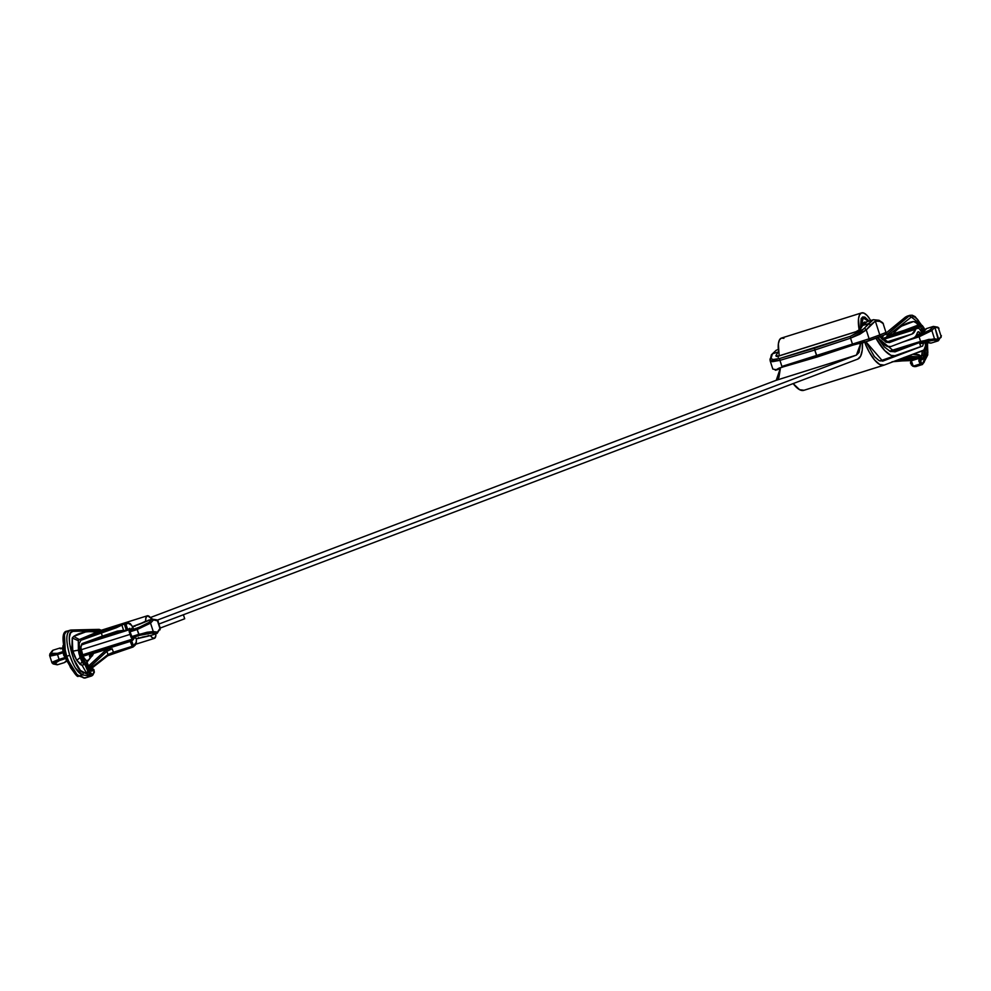 <?xml version="1.0" encoding="UTF-8"?>
<svg xmlns="http://www.w3.org/2000/svg" width="991" height="991" viewBox="0 0 991 991"><rect width="100%" height="100%" fill="white"/><g stroke="black" fill="none" stroke-linecap="round" stroke-linejoin="round"><path stroke-width="1.49" d="M918.991 358.395L911.559 360.724L911.262 363.065L913.268 366.125L920.23 363.945L921.073 362.669L920.627 359.2A1.177 1.102 -110.8 0 0 919.165 358.259L920.23 363.945L918.843 361.071L919.165 358.259A1.177 1.102 69.2 0 1 920.627 359.2L920.775 359.213A1.177 1.09 -68.2 0 0 919.636 358.222M913.665 366.249A1.177 1.053 -73.5 0 0 914.148 366.571L914.743 366.571A1.177 1.053 106.5 0 1 914.148 366.571A1.177 1.053 -73.5 0 0 914.743 366.571L915.845 366.571M938.75 339.442L934.501 338.798L931.862 330.56L934.501 338.798L920.577 341.4L919.103 336.791L920.577 341.4L889.559 351.111L928.716 339.405L938.105 339.331L934.823 327.216L933.398 326.411L930.4 329.817L915.077 336.878L928.691 331.167L933.398 326.411L926.548 328.566L933.398 326.411L934.823 327.216L938.75 339.442L941.116 336.395L938.415 327.959L934.823 327.216L938.415 327.959L941.116 336.395A1.177 1.102 35.9 0 1 940.471 337.807A1.177 1.102 -144.1 0 0 941.116 336.395L938.056 340.904L931.193 343.059L938.056 340.904L933.745 340.247L919.512 342.911L933.745 340.247L938.056 340.904L938.75 339.442L938.056 340.904M922.547 364.465L914.743 366.571L921.457 364.453L920.23 363.945L913.268 366.125L914.743 366.571L913.268 366.125L911.311 360.724L910.395 362.954L912.674 366.137M881.978 337.497L880.813 337.857L881.978 337.497M880.702 337.733L882.027 337.312M918.223 327.34A1.177 1.102 -110.9 0 0 916.811 326.559L889.906 335.008L916.811 326.559A1.177 1.102 69.1 0 1 918.223 327.34L920.54 326.46L921.989 330.982L920.54 326.46L917.208 328.554M925.16 348.386L926.944 348.398L925.681 343.592L926.944 348.398L925.16 348.386M922.287 355.249L923.872 355.521L922.014 359.708A1.177 1.09 -68.2 0 0 921.357 358.792A1.177 1.09 111.8 0 1 922.014 359.708L920.775 359.213L922.014 359.708L923.339 358.866L923.872 355.521L920.317 355.856L922.287 355.249L922.311 351.087L921.234 358.73M911.559 360.724L919.165 358.259M920.738 324.837L919.487 324.577A1.177 1.127 68.5 0 1 920.924 325.358L920.119 325.667L920.924 325.358L925.049 329.842L923.401 327.03L920.924 325.358A1.177 1.127 -111.5 0 0 919.487 324.577L903.879 330.474M908.177 360.414L914.507 358.42L902.033 358.321L914.507 358.42L896.471 360.402L914.507 358.42L901.166 358.655L914.507 358.42L908.177 360.414L892.049 361.777M923.761 349.835L926.201 349.86L915.56 353.192L926.201 349.86A1.177 1.102 -89.5 0 0 926.944 348.398L926.201 349.86L926.944 348.398M904.151 357.392L919.648 358.432M911.955 360.526L902.491 360.86L911.955 360.526M918.682 354.84L920.057 355.633L912.773 354.258L920.057 355.633L920.416 356.971L918.682 354.84M930.834 342.997L930.834 342.997A2.341 2.18 100.1 0 1 929.831 343.059A2.341 2.18 -79.9 0 0 930.834 342.997L926.858 342.403L930.834 342.997M925.693 342.415A2.341 2.143 -82.8 0 0 926.858 342.403L919.797 343.803L926.858 342.403A2.341 2.143 97.2 0 1 926.003 342.477L921.37 343.357A2.341 0.632 73.2 0 0 921.457 343.295A2.341 0.632 -106.8 0 1 921.382 343.357A2.341 0.632 -106.8 0 1 921.258 343.357A2.341 0.632 73.2 0 0 921.382 343.357L919.809 343.827M926.3 328.863L921.543 333.286L916.254 335.292L923.513 331.997L926.3 328.863A2.341 2.168 -140.2 0 0 925.321 329.52A2.341 2.168 39.8 0 1 926.3 328.863M926.337 328.64L925.173 329.755M938.415 327.959A1.177 1.102 -76.4 0 0 937.052 327.179A1.177 1.102 103.6 0 1 938.415 327.959L941.116 336.395M919.103 336.791L902.875 341.994L919.103 336.791L931.862 330.56L919.103 336.791L918.979 335.615L919.103 336.791M934.377 327.736L931.862 330.56L934.377 327.736M933.398 326.411L937.61 327.154L938.997 328.281M930.4 329.817L931.862 330.56L930.4 329.817M916.229 336.506L916.353 337.696L916.229 336.506M934.501 338.798L933.745 340.247L934.501 338.798M920.577 341.4L921.159 342.403L920.577 341.4M918.199 343.059L917.815 342.242M911.485 344.187L911.856 344.979L911.485 344.187M922.324 331.787L920.528 326.2L919.351 325.593L892.457 334.041L919.351 325.593L920.54 326.46L919.351 325.593L920.54 326.46L919.351 325.593L892.594 334.128M907.806 356.128L920.416 356.971L907.806 356.128M923.996 330.337L921.407 328.925L923.154 329.223L924.578 331.353M882.609 336.928L881.965 338.439M904.362 330.3L919.289 324.639L913.64 321.505C905.687 322.719 898.713 327.03 892.742 334.425L898.304 327.389L913.64 321.505L915.659 321.778L919.103 325.296M924.64 359.968L927.849 352.635L927.415 343.059L926.523 356.599L924.64 359.968M921.147 324.701L917.393 319.189L914.049 316.662L911.348 317.021L889.261 334.599L888.246 336.68L889.261 334.599L911.348 317.021L921.147 324.701M888.716 336.531L889.906 335.008M918.707 324.738L915.659 321.778L917.654 324.577L915.659 321.778L913.64 321.505L922.361 325.605L925.086 329.805M907.087 316.191L910.048 315.262M884.666 334.822L887.812 333.831L909.02 315.807L906.071 316.736L886.214 332.988L906.071 316.736M906.988 316.216L909.949 315.299L887.812 333.831L884.852 334.76M910.828 362.334L911.348 364.899L913.268 366.125L912.03 365.506L910.828 362.334A1.177 1.065 -74.2 0 1 911.039 361.083M923.872 355.521L923.909 350.579L923.872 355.521M926.796 343.245L926.535 344.273A1.177 0.917 16.9 0 1 926.56 344.794A1.177 0.917 -163.1 0 0 926.535 344.273L926.796 343.245M925.247 349.166L925.198 357.082L922.386 364.515L920.23 363.945L921.073 362.669L922.299 363.177A1.177 1.09 112.7 0 1 921.457 364.453A1.177 1.09 -67.3 0 0 922.299 363.177L923.835 362.743L924.838 360.154L925.16 350.182L924.318 361.95L922.299 363.177L921.073 362.669L920.775 359.213A1.177 1.09 111.8 0 0 920.119 358.296M924.281 349.835L926.201 349.86M904.436 357.417L918.793 358.37M920.007 358.246A1.177 1.115 -86.2 0 0 920.416 356.971A1.177 1.115 93.8 0 1 920.007 358.246M926.263 345.19A1.177 0.917 -163.1 0 0 926.56 344.794L926.3 345.673M915.771 366.596L922.398 364.515L924.479 361.504M921.357 358.792A1.177 1.09 -68.2 0 0 920.664 358.754A1.177 1.09 111.8 0 1 921.357 358.792M922.002 328.702A1.177 1.127 68.5 0 1 921.717 329.892A1.177 1.127 -111.5 0 0 922.002 328.702M886.214 332.877L905.501 317.046L908.016 316.129M883.588 335.156L882.931 336.581M925.52 358.829L926.523 356.599L925.52 358.829M887.812 333.831L889.261 334.586L887.812 333.831L886.536 337.213M911.348 317.021L909.02 315.807M924.863 330.065L923.364 330.573A2.341 0.78 72.6 0 0 923.228 330.585A2.341 0.78 72.6 0 0 922.98 332.171A2.341 0.78 -107.4 0 1 923.228 330.585A2.341 0.78 -107.4 0 1 923.364 330.573M925.123 329.879L922.646 332.542A2.341 2.131 43 0 1 923.513 331.997A2.341 2.131 -137 0 0 922.435 332.803M923.117 330.66L921.246 331.242M925.359 343.654L927.056 343.109M927.365 343.022A2.341 0.78 -107.4 0 1 927.217 343.121A2.341 0.78 -107.4 0 1 926.436 342.539A2.341 0.78 72.6 0 0 927.217 343.121A2.341 0.78 72.6 0 0 927.365 343.022L928.158 342.787M929.385 342.874L931.119 343.084M92.052 675.713L92.51 675.193A1.177 1.041 -145.5 0 0 93.166 673.991L92.386 674.673L90.515 673.88L85.969 663.425L81.163 656.265L79.825 650.084L80.878 647.73A1.177 0.991 -155.9 0 0 80.804 647.569A1.177 0.991 24.1 0 1 80.853 647.668A1.177 1.065 -68.5 0 0 80.841 647.606L79.763 649.923L78.376 650.158L79.751 650.071A1.177 0.718 -33.4 0 0 79.776 649.96A1.177 0.991 -155.9 0 0 79.763 649.923L79.181 643.531L80.903 640.297L101.255 632.778L102.333 636.123L81.98 643.642L79.763 649.923L79.181 643.531L80.903 640.297L116.306 627.749L124.321 623.971L126.253 629.991L98.766 638.625L127.678 629.533L125.956 624.181L128.285 623.289L131.53 625.259L133.302 628.158M101.751 637.523L123.578 630.35L117.384 631.094L102.333 636.123L101.255 632.778L116.306 627.749L115.922 626.609L116.306 627.749L121.794 624.776L123.578 630.35L117.384 631.094L117.706 632.196L123.578 630.35L121.794 624.776L79.515 639.505L115.922 626.609L97.428 632.419L79.317 639.567L78.301 640.694L79.515 639.505L78.301 640.694L78.376 650.158L79.763 649.923A1.177 0.991 24.1 0 1 79.825 650.084A1.177 0.991 -155.9 0 0 79.776 649.96A1.177 0.718 146.6 0 1 79.751 650.071L78.376 650.17L79.094 654.048L82.327 661.641A1.177 0.991 -41.9 0 0 83.306 660.44A1.177 0.991 138.1 0 1 82.327 661.641L80.098 657.615L82.067 661.715L84.78 664.379L82.327 661.641L83.814 664.527L85.969 663.425L85.04 664.726L87.877 671.204L88.657 670.498L85.969 663.425L83.306 660.44L79.825 650.084L80.878 647.73L82.352 655.608L86.613 661.319L90.528 670.647L91.779 671.18A1.177 1.102 -110.8 0 0 90.478 670.189A1.177 1.102 69.2 0 1 91.779 671.18L92.287 670.746A1.177 1.053 -144.9 0 0 90.763 669.866L91.68 668.541A1.177 1.053 35.1 0 1 93.216 669.42L94.256 671.737L92.386 674.673A1.177 1.102 69.2 0 1 91.643 675.949A1.177 1.102 -110.8 0 0 92.386 674.673L88.657 670.498L87.877 671.204L88.335 672.146A2.341 1.449 -33.3 0 0 87.072 673.991L80.358 670.412L73.557 658.854L69.556 643.543L69.395 637.163L70.572 632.915L72.9 631.366L100.24 630.202L102.061 631.007M133.475 646.553L134.751 645.438A1.177 1.09 -131.2 0 0 135.408 644.014A11.012 3.642 -107.4 0 0 136.337 638.402L136.225 642.341L133.5 645.686L131.63 640.768L82.872 656.302L130.267 641.425L82.81 656.203L130.23 641.313L130.205 640.582L82.464 655.584L130.205 640.582L132.15 646.33L113.457 652.202L112.156 648.795L113.457 652.202L108.044 654.518L90.924 667.922L89.24 667.996L90.429 666.633L106.817 651.322L108.044 654.518L106.817 651.322L112.156 648.795L106.817 651.322A1.177 1.065 -133.1 0 0 105.368 650.554L108.576 648.721L92.175 653.874L93.166 654.382L87.022 662.161L93.166 654.382A1.177 1.102 -141.6 0 0 92.436 655.311M90.218 669.371L90.292 669.334A1.177 1.065 -128.1 0 0 90.924 667.922L90.429 666.633L88.484 666.026L105.368 650.554L88.992 665.865L88.831 666.943L88.992 665.865L90.429 666.633L106.817 651.322A1.177 1.065 46.9 0 0 105.368 650.554L108.576 648.721L92.175 653.874L89.425 655.943L90.169 657.888L89.425 655.943L92.51 655.807M73.037 663.648L69.742 655.324L66.781 656.24C70.671 667.476 74.895 674.016 79.453 675.862L82.414 674.933L75.378 667.984M130.069 634.389L81.014 649.799L130.069 634.389M132.249 639.468L132.93 639.257M130.899 636.94L132.385 638.935L133.698 639.009L132.683 640.248L131.642 639.368L82.166 654.915L131.642 639.368L130.75 640.322A0.706 0.657 43.2 0 1 131.63 640.768L130.267 641.425L132.15 646.33L133.5 645.686A1.177 1.09 48.8 0 1 133.24 646.888L135.123 645.228A1.177 1.09 48.8 0 0 135.408 644.014L133.5 645.686L131.63 640.768L133.698 639.009A5.735 1.895 -107.4 0 1 133.314 639.269A5.735 1.895 -107.4 0 1 130.998 637.114M80.742 675.973L84.309 678.017L83.492 677.534L84.309 678.017L90.639 676.023L82.414 674.933L79.453 675.862L84.966 678.055L91.581 675.973L85.598 677.609M127.319 630.375L129.883 628.319L129.301 632.159A5.735 1.895 -107.4 0 1 129.883 628.319L127.678 629.533L125.956 624.181L124.321 623.971L128.285 623.289A1.177 1.102 -110.8 0 0 126.873 622.509L97.428 631.924L126.873 622.509A1.177 1.102 69.2 0 1 128.285 623.289A11.012 3.642 -107.4 0 1 132.72 627.092M117.706 632.196L117.384 631.094L102.333 636.123A1.177 1.078 69.7 0 1 101.714 637.547L101.664 637.56A1.177 1.078 -110.3 0 0 102.333 636.123L81.98 643.642L80.841 647.606A1.177 1.065 111.5 0 1 80.853 647.668A1.177 0.991 24.1 0 1 80.878 647.73L83.318 657.206L86.613 661.319L89.289 668.392L91.779 671.18L93.216 669.42L94.071 672.678L93.166 673.991A1.177 1.041 34.5 0 1 92.51 675.193M90.292 670.003L90.763 669.866A1.177 1.053 35.1 0 1 92.287 670.746L93.216 669.42A1.177 1.053 -144.9 0 0 91.68 668.541L90.292 670.003M90.317 670.226L89.128 667.959M90.292 669.334L107.412 655.918A1.177 1.065 -128.1 0 0 107.746 655.745A1.177 1.065 51.9 0 1 107.412 655.918L90.85 668.888M132.15 646.33L113.457 652.202L114.114 652.995L133.228 646.888A1.177 1.09 48.8 0 1 132.856 647.098L133.5 645.686L132.15 646.33L132.856 647.098M110.348 648.56L108.576 648.721L110.348 648.56M88.459 660.056L86.452 660.687L88.459 660.056M51.99 662.694L52.585 663.19A1.177 1.102 -76.4 0 0 53.378 663.982A1.177 1.102 103.6 0 1 52.585 663.19L51.99 662.694L53.006 661.802L59.088 659.387L57.528 654.543L63.077 652.796L57.528 654.543L59.088 659.387L59.733 660.365L65.332 658.619L56.499 661.517L53.39 663.462L57.602 664.726L64.452 662.583L67.636 660.563M57.478 653.342L62.867 651.644L57.478 653.342L57.528 654.543L51.123 655.918L49.723 655.646L49.884 654.741A1.177 1.102 35.9 0 1 50.529 653.342L50.417 654.209L51.693 654.518L57.478 653.342L50.529 653.342A1.177 1.102 -144.1 0 0 49.996 653.726L49.624 655.46L57.528 654.543L57.478 653.342M63.635 648.126L60.377 648.783L59.807 648.077L52.944 650.232L50.529 653.342L52.944 650.232L59.881 648.052L62.569 648.436M66.707 660.873L64.452 662.583L57.602 664.726L53.948 663.97L59.733 660.365L59.088 659.387L64.787 657.59L52.015 662.917M156.727 633.596L149.802 635.776L156.739 633.596L150.236 633.038L143.175 634.302L132.249 637.597L137.774 638.538L149.876 635.751L137.774 638.538L132.249 637.597L139.384 635.355L137.179 629.533L130.056 631.763L131.605 636.606L147.151 632.233L153.258 631.564L150.545 623.128L137.179 629.533L138.74 634.364L131.605 636.606L132.249 637.597L130.056 631.763L137.179 629.533L150.545 623.128L153.258 631.564L157.42 632.134L160.282 627.984L157.408 620.639L160.059 628.889L157.42 632.134L153.258 631.564L138.74 634.364L139.384 635.355L152.503 633.014A1.177 1.065 -83.4 0 0 153.258 631.564A1.177 1.065 96.6 0 1 152.503 633.014L156.739 633.596L157.42 632.134M138.814 624.503A2.341 0.78 72.6 0 0 138.666 624.503A2.341 0.78 72.6 0 0 138.517 624.603L152.081 619.102L133.773 626.089L129.994 630.561L144.376 625.408L149.096 622.385L152.081 619.102L156.603 619.833A1.177 1.102 102.6 0 1 157.408 620.639L153.494 619.908L150.545 623.128L153.494 619.908L158.052 620.973L160.059 628.889A1.177 1.102 37 0 1 159.935 629.917A1.177 1.102 -143 0 0 160.059 628.889M49.723 655.646L49.884 654.741M157.408 620.639L158.064 621.097L157.408 620.639A1.177 1.102 -77.4 0 0 156.058 619.858M49.6 655.385L51.99 662.855M52.944 650.232L52.25 651.706L52.895 650.257M145.702 621.332A11.83 3.914 -107.4 0 1 147.114 615.869A11.83 3.914 -107.4 0 1 150.137 617.269L153.494 619.908L152.081 619.102L149.096 622.385A1.177 1.065 43.8 0 1 150.545 623.128A1.177 1.065 -136.2 0 0 149.096 622.385L137.13 628.319L137.179 629.533L137.13 628.319L129.994 630.561L129.301 631.985L130.849 636.829L137.291 638.563M52.003 662.855L53.39 663.982A1.177 1.102 -76.4 0 0 53.948 663.97A1.177 1.102 103.6 0 1 53.378 663.982L57.094 664.763M56.177 663.933L57.602 664.726L56.177 663.933M130.056 631.763L129.363 631.961L129.994 630.561L129.363 631.961A1.177 1.078 40.2 0 1 129.994 630.561L129.363 631.961L130.911 636.804L132.249 637.597A1.177 1.09 99.7 0 1 131.766 637.622M130.75 640.322L130.75 640.322A0.706 0.657 -136.8 0 1 131.63 640.768L132.521 639.814A0.706 0.657 -136.8 0 0 131.642 639.368L130.75 640.322M63.164 646.12L63.635 654.94M62.928 651.657L62.916 646.689M128.347 629.979A0.706 0.669 -110.8 0 0 128.756 629.112L126.253 629.991L124.321 623.971L125.956 624.181L124.321 623.475L97.428 632.419C88.509 630.672 80.593 631.998 73.668 636.433L79.317 639.567L97.428 631.924L89.041 630.672L73.668 636.433L72.244 638.018L71.947 647.111L74.61 656.24L76.765 660.34L82.203 665.481L87.072 673.991L83.665 672.616L82.414 674.933L90.639 676.023L88.818 675.862L86.415 672.926L87.877 671.204L90.577 675.887L91.568 675.973M79.317 639.567L73.668 636.433L72.244 638.006L72.801 651.137L78.376 650.158L78.314 640.644M74.04 672.393L70.497 667.6L64.675 653.119L63.077 639.145L64.254 634.909M66.942 631.168L67.76 631.032C62.928 632.877 62.606 641.276 66.781 656.24L69.742 655.324C65.567 640.359 65.889 631.948 70.708 630.103L67.016 631.143C61.578 631.44 61.727 641.648 67.475 661.753C74.189 673.546 77.893 678.265 78.574 675.899L83.492 677.534L79.429 675.862M67.537 661.889L63.684 655.039L64.229 654.605L63.659 655.063L64.229 654.605L63.659 655.063L67.537 661.901M136.424 638.427L136.324 642.899L135.123 645.228A1.177 1.09 48.8 0 1 134.751 645.438M86.948 661.963L92.659 654.741A1.177 1.102 38.4 0 1 93.166 654.382L91.965 653.936L89.425 655.943L92.163 655.373M107.895 655.596L132.744 647.135M114.163 652.97L113.457 652.202L108.044 654.518A1.177 1.065 51.9 0 1 107.746 655.745A1.177 1.065 -128.1 0 0 108.044 654.518L90.924 667.922A1.177 1.065 51.9 0 1 90.627 669.148L89.908 669.47M92.423 668.578L93.922 669.643L94.318 672.332L91.643 675.949M93.414 673.88L94.071 672.678M89.586 674.487L90.577 676.011L87.072 673.991L88.335 672.146M99.868 631.985A1.177 1.078 69.7 0 1 101.255 632.778A1.177 1.078 -110.3 0 0 99.868 631.985M80.271 648.374L80.94 647.804L83.095 656.587L86.415 660.861M79.515 639.505A1.177 1.078 69.7 0 1 80.903 640.297A1.177 1.078 -110.3 0 0 79.515 639.505M84.768 659.325L85.994 660.192M80.085 657.566L78.376 650.17L72.814 651.186L76.765 660.34L80.098 657.615L76.765 660.34L80.221 664.453L82.067 661.715L80.098 657.615M83.083 656.587A1.177 0.991 138.1 0 1 83.318 657.206A1.177 0.991 -41.9 0 0 82.724 656.352M80.878 648.027L81.373 645.054A1.177 1.078 -110.3 0 0 81.98 643.642A1.177 1.078 69.7 0 1 81.299 645.079A1.177 1.078 -110.3 0 0 81.361 645.054L101.701 637.547A1.177 1.078 69.7 0 1 101.664 637.56L81.398 645.042M63.251 646.689L64.229 654.605L66.533 659.337L64.229 654.605L63.251 646.727M127.678 629.533A0.706 0.669 69.2 0 1 127.257 630.4A0.706 0.669 -110.8 0 0 127.678 629.533M126.253 629.991L127.257 630.4L126.253 629.991M85.66 643.469L126.675 630.586L85.66 643.469M100.252 630.202L99.174 629.359L71.179 630.028L72.9 631.366L70.708 630.103C65.889 631.961 65.567 640.372 69.742 655.311C73.619 666.547 77.843 673.087 82.414 674.933L83.665 672.616C74.251 671.489 63.498 630.264 72.9 631.366L101.355 630.524M100.24 630.202L98.877 629.409L70.708 630.103M107.994 655.584L106.755 656.525M107.301 656.067L107.969 654.642L107.301 656.067M64.427 634.624L65.567 656.215L76.988 674.499M83.405 664.527L84.966 664.688L85.969 663.425L84.966 664.688L87.877 671.204L86.415 672.926L82.203 665.481L83.814 664.527L82.067 661.715L80.221 664.453L82.203 665.481M64.204 654.506L64.861 654.221L64.204 654.506M83.851 677.993L81.559 676.865M78.301 640.694L72.244 638.006M83.814 664.527L84.867 664.651M131.605 636.606L130.911 636.804L132.249 637.597M136.845 638.377A1.177 1.09 -80.3 0 0 137.774 638.538A1.177 1.09 99.7 0 1 137.278 638.563L137.898 638.526A2.341 0.78 -107.4 0 1 137.774 638.538A2.341 0.78 72.6 0 0 137.898 638.526A2.341 0.78 72.6 0 0 137.91 638.526A2.341 0.78 -107.4 0 1 137.898 638.526A1.177 1.102 -110.8 0 1 137.613 638.576M129.994 630.561L133.773 626.089A1.177 1.078 -139.8 0 0 133.067 626.931M62.037 648.486A2.341 2.18 -79.9 0 0 61.281 648.114A2.341 2.18 100.1 0 1 62.037 648.486M64.539 662.545L65.889 661.245L64.539 662.545M145.144 621.283L143.955 622.398L145.144 621.283M129.301 631.985L133.302 626.411A1.177 1.078 40.2 0 1 133.773 626.089A2.341 0.78 -107.4 0 1 133.896 626.002L134.925 626.362L133.896 626.002A2.341 0.78 72.6 0 0 133.773 626.089L138.517 624.603A2.341 0.78 -107.4 0 1 138.666 624.503L144.327 621.828M133.835 626.027L138.653 624.516M137.91 638.526L138.529 637.585M148.984 635.826L142.642 637.04A2.341 0.78 -107.4 0 1 142.506 637.04A2.341 0.78 72.6 0 0 142.654 637.04A2.341 0.78 72.6 0 0 142.754 636.965M148.179 635.528L149.802 635.776M878.856 337.151A148.055 2.688 -17.8 0 0 884.765 334.76A1.871 1.846 -114.4 0 0 885.966 332.419A149.926 2.713 162.2 0 1 879.785 334.896A1.871 1.771 69.2 0 1 878.67 337.213A148.055 2.688 162.2 0 1 868.141 341.065A1.871 1.623 -109.6 0 0 869.119 338.798L781.899 366.447A1.871 0.706 72.6 0 0 782.283 367.314A1.871 0.706 -107.4 0 1 781.899 366.447L779.942 360.352L814.775 350.021L817.29 356.971L816.572 355.596L781.899 366.447L779.942 360.352L772.509 361.678L771.048 361.467L770.131 360.117A1.871 1.784 10.9 0 1 771.196 357.887L771.617 359.015L773.352 359.498L779.905 358.432L850.34 336.308L861.699 330.721L873.121 319.808M856.038 331.75A1.871 0.619 72.6 0 0 855.865 331.737L859.593 329.768A1.871 1.697 31.4 0 1 860.473 329.099L855.716 331.861L860.473 329.099A1.871 1.697 -148.6 0 0 859.569 329.792L861.786 326.163A1.871 1.697 31.4 0 1 862.678 325.469L860.473 329.099L862.678 325.469A1.871 1.697 -148.6 0 0 861.786 326.175L867.1 321.691L873.43 319.697L868.364 323.685L862.678 325.469A58.568 19.362 -107.4 0 1 867.1 321.691A58.568 19.362 72.6 0 0 862.678 325.469L868.364 323.685L870.68 324.85L875.338 321.072L866.27 329.916L869.119 338.798A149.926 2.713 -17.8 0 0 879.785 334.896L875.338 321.072L879.872 321.381A1.871 1.771 -61.2 0 0 879.042 320.291A1.871 1.771 118.8 0 1 879.872 321.381L875.338 321.072L879.785 334.896A149.926 2.713 -17.8 0 0 885.966 332.419L883.117 323.537L879.872 321.381L883.117 323.537L885.942 332.332M772.423 353.824L778.096 352.04A58.568 19.362 -107.4 0 1 778.468 351.458A58.568 19.362 72.6 0 0 778.096 352.04L772.423 353.824L771.196 357.887L772.423 353.824L776.213 350.232L772.423 353.824M776.969 369.854L775.321 370.213L779.174 368.057L817.29 356.971L852.867 345.141L852.508 344.261L852.867 345.141L868.141 341.065L860.721 343.518L856.162 343.877L817.29 356.971L779.174 368.057L776.981 369.854L772.831 369.086L770.131 360.712L779.942 360.352A1.871 0.706 -106.5 0 1 779.905 358.432L773.352 359.498L771.469 358.891L771.196 357.887A1.871 1.784 -169.1 0 0 770.131 360.117L771.382 354.79L776.201 350.244L778.294 349.575M883.117 323.537A1.871 1.796 -49.9 0 0 882.547 322.657A1.871 1.796 130.1 0 1 883.117 323.537L885.966 332.419A1.871 1.846 65.6 0 1 884.765 334.76A148.055 2.688 162.2 0 1 878.67 337.213A1.871 1.771 -110.8 0 0 879.785 334.896A149.926 2.713 162.2 0 1 869.119 338.798L866.27 329.916L859.767 334.277L850.551 338.166L852.508 344.261L816.572 355.596L814.775 350.021L850.551 338.166L852.508 344.261L869.119 338.798A1.871 1.623 70.4 0 1 868.141 341.065M855.716 331.861L778.715 356.042L776.312 356.426L775.879 355.658L778.096 352.04L775.879 355.658L778.715 356.042L855.716 331.861A1.871 0.619 -107.4 0 1 855.865 331.737A1.871 0.619 72.6 0 0 855.716 331.861M771.048 361.467L770.131 360.117M868.252 341.028A148.055 2.688 -17.8 0 0 878.67 337.213M779.905 358.432A1.871 0.706 73.5 0 0 779.942 360.352L814.775 350.021L814.652 348.138L779.905 358.432M814.652 348.138L814.775 350.021L850.551 338.166L850.34 336.308L814.652 348.138M868.364 323.685L864.016 328.727L850.34 336.308L850.551 338.166L866.27 329.916A1.871 1.561 -137.2 0 0 864.016 328.727A1.871 1.561 42.8 0 1 866.27 329.916L870.68 324.85L868.364 323.685M779.05 355.942A1.871 0.619 72.6 0 0 778.876 355.918A1.871 0.619 72.6 0 0 778.715 356.042A1.871 0.619 -107.4 0 1 778.876 355.918L777.254 356.227L778.269 357.206M777.923 356.265A1.871 1.697 -148.6 0 0 775.879 355.658A1.871 1.697 31.4 0 1 777.848 356.178M779.57 367.983A2.341 2.205 69.2 0 1 778.183 369.37A2.341 2.205 -110.8 0 0 779.57 367.983M778.406 369.284L777.13 369.804M777.291 369.717L778.183 369.37M778.084 368.776L777.477 369.569M915.622 329.285A11.719 3.877 -107.4 0 1 916.997 327.649A11.719 3.877 -107.4 0 1 922.15 332.889L919.338 328.739L917.071 327.637L912.079 334.004L889.361 342.613L879.921 336.742L886.028 342.242L889.559 342.539L912.079 334.004L885.942 342.205L912.079 334.004A35.143 11.619 -107.4 0 0 915.622 329.285L882.498 339.69L915.622 329.285M922.671 345.995L882.696 361.145L865.948 341.821L874.359 356.512L878.967 360.563L882.882 361.083L922.671 345.995L923.637 342.787L922.671 345.995M859.197 330.102A24.069 7.953 -107.4 0 1 861.588 312.896L781.453 338.067A24.069 7.953 72.6 0 0 778.294 349.526M861.588 312.896A24.069 7.953 -107.4 0 1 869.045 317.863M157.346 620.118L856.422 355.1L859.024 352.486L860.659 343.543L856.422 355.1L776.263 380.271L780.499 367.785L778.864 377.658L776.263 380.271L856.422 355.1L156.541 620.416M150.384 617.542L776.263 380.271L150.384 617.542M155.909 635.256A11.83 3.914 -107.4 0 1 154.212 638.415A11.83 3.914 -107.4 0 1 150.446 635.565L152.416 637.795L154.745 638.179L155.909 635.256M159.031 624.008L183.409 614.754L184.698 618.768L160.319 628.021L184.698 618.768L183.409 614.754L158.622 624.157M147.907 620.416L149.381 619.945L147.684 620.998M862.43 342.997A36.989 12.226 -107.4 0 1 857.711 359.114L159.018 623.983L857.711 359.114L860.646 356.165L862.244 350.195L862.368 341.771M860.461 328.331L862.876 316.909L869.057 321.072L864.858 317.108L862.727 316.959L861.167 318.557L860.461 328.331M890.612 346.639A36.989 12.226 -107.4 0 1 878.113 337.423L882.151 342.589L886.846 346.218L890.847 346.553L913.368 338.018A39.355 13.007 72.6 0 0 917.332 332.728A39.355 13.007 -107.4 0 1 913.368 338.018L890.847 346.553M921.32 334.673L919.71 332.381L918.261 331.675L917.332 332.728L918.137 331.712L920.713 333.633M862.752 324.775L864.486 322.05L865.899 322.174L863.706 322.57L862.752 324.775M879.946 360.997L920.701 346.615L919.413 342.601L890.698 351.619L919.413 342.601L894.848 351.904L877.506 337.658L884.331 346.924L890.153 351.396L895.121 351.817L919.413 342.601L920.701 346.615L896.409 355.831L890.996 355.373L884.641 350.492L875.933 338.241A50.293 16.624 -107.4 0 0 896.087 355.942L879.958 361.009M860.832 327.711L863.223 318.024L868.512 321.245L864.226 317.962L862.207 318.706L860.993 321.518L860.832 327.711M883.724 365.233L804.011 390.268L799.576 389.674L793.159 383.591A36.159 11.954 72.6 0 0 803.775 390.355M883.935 365.171A36.159 11.954 -107.4 0 1 865.453 344.348M864.239 341.387L869.144 351.904L874.52 359.931L879.735 364.502L884.17 365.097L923.959 350.009L925.483 345.772L925.098 341.858M925.21 342.527A11.719 3.877 -107.4 0 1 923.959 350.009L884.17 365.097M870.792 320.527L867.1 315.485L864.065 313.156L861.464 312.933L859.556 314.853L858.516 318.743L859.333 330.783M152.057 619.102L147.548 615.745L145.95 617.628L145.689 621.109M783.906 338.327L781.304 338.117L779.409 340.037L778.369 343.914L779.174 355.967M941.376 335.676L938.551 340.57M925.681 343.32L927.019 348.436M926.238 349.848L915.449 353.242M919.71 358.42L919.214 354.815L913.925 353.812M901.661 360.922L911.819 360.563M912.686 366.137L914.16 366.571M926.919 343.208L926.56 344.781M921.345 358.779L919.19 358.246M883.08 335.491L881.717 338.724M924.913 360.427L927.749 354.939L927.526 343.022M921.37 324.813L915.201 316.686L912.277 315.225L909.924 315.311M919.363 324.614L917.691 324.59M921.221 331.217L925.78 329.569M922.646 332.542L916.291 335.231M928.319 342.812L925.359 343.704M926.003 342.477L929.447 342.911M132.36 639.567L133.265 639.282M132.782 627.018L130.304 623.649L126.935 622.484L100.041 630.933M52.449 650.567L50.008 653.726M156.603 619.833L158.052 620.973M160.344 628.121L157.21 633.274M133.228 646.888L107.734 655.757L90.615 669.16M86.613 661.071L89.289 668.145M63.09 645.463L62.569 648.448L63.597 655.014M63.61 655.026L67.673 662.199M81.101 676.68L84.792 678.092M128.372 629.966L127.294 630.387M71.166 630.028L69.989 630.214M99.174 629.359L101.726 630.412M62.569 648.362L61.541 648.659M61.256 648.102L62.569 648.312M65.418 661.369L67.76 660.551M142.642 637.04L137.898 638.526M861.613 343.27L884.975 334.685L886.127 332.319M882.56 322.67L883.427 323.946M882.56 322.657L879.029 320.291L873.43 319.697M855.852 331.737L778.864 355.918M916.873 327.687L881.606 338.761M135.903 644.175L154.361 638.377M147.263 615.807L101.454 630.202M863.223 318.024L861.105 318.693M803.8 390.343L883.96 365.171"/></g></svg>
